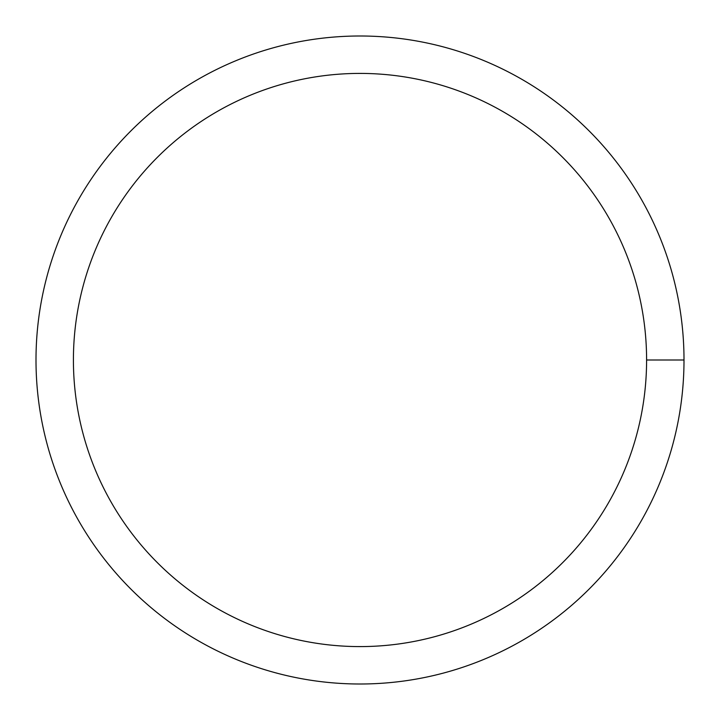 <?xml version="1.0" encoding="UTF-8"?>
<svg xmlns="http://www.w3.org/2000/svg" width="720" height="720" viewBox="0 0 720 720"><rect width="100%" height="100%" fill="white"/><g stroke="black" fill="none" stroke-linecap="round" stroke-linejoin="round"><path stroke-width="1.08" d="M73.413 360A286.587 286.587 0 0 1 503.298 111.807A286.587 286.587 0 0 1 503.298 608.193A286.587 286.587 0 0 1 73.413 360M36 360A324 324 0 0 1 522 79.407A324 324 0 0 1 522 640.593A324 324 0 0 1 36 360M684 360L646.587 360"/></g></svg>
